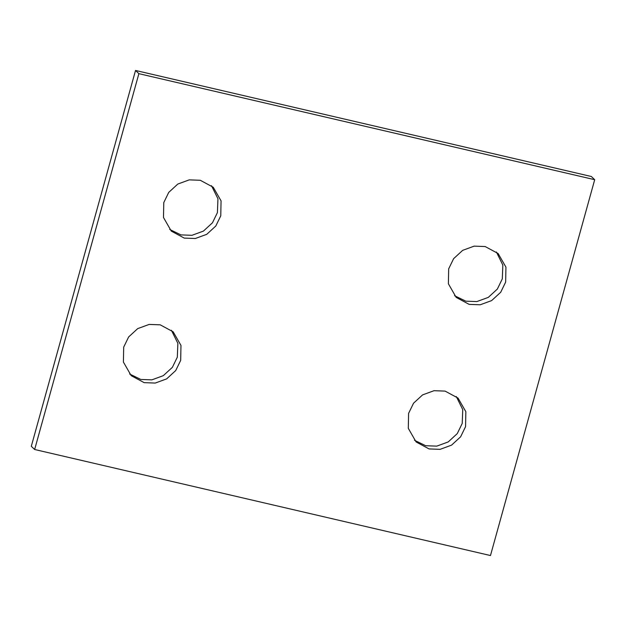 <?xml version="1.0" encoding="UTF-8"?>
<svg xmlns="http://www.w3.org/2000/svg" width="626" height="626" viewBox="0 0 626 626"><rect width="100%" height="100%" fill="white"/><g stroke="black" fill="none" stroke-linecap="round" stroke-linejoin="round"><path stroke-width="0.94" d="M408.59 413.387L413.536 403.214L422.597 394.889L434.045 390.694L445.094 391.109L458.044 398.081L465.854 411.689L465.564 426.642L460.611 436.823L451.549 445.149L440.109 449.335L429.06 448.928L416.102 441.948L408.301 428.34L408.59 413.387M414.498 440.281L425.703 445.72L436.752 446.135L448.2 441.94L457.262 433.615L462.215 423.442L462.755 409.623L456.299 396.555M123.698 347.117L128.651 336.937L137.712 328.611L149.16 324.425L160.209 324.831L173.159 331.803L180.969 345.411L180.679 360.373L175.726 370.545L166.665 378.871L155.225 383.065L144.168 382.65L131.217 375.678L123.408 362.071L123.698 347.117M129.613 374.004L140.819 379.45L151.868 379.857L163.308 375.663L172.377 367.337L177.322 357.164L177.87 343.353L171.414 330.278M163.785 202.558L168.738 192.385L177.8 184.06L189.248 179.865L200.297 180.28L213.247 187.252L221.056 200.86L220.767 215.814L215.814 225.994L206.752 234.32L195.312 238.506L184.263 238.099L171.305 231.119L163.496 217.512L163.785 202.558M169.701 229.445L180.906 234.891L191.955 235.306L203.403 231.111L212.464 222.786L217.41 212.613L217.958 198.794L211.502 185.719M448.678 268.836L453.623 258.663L462.692 250.337L474.132 246.143L485.181 246.55L498.132 253.53L505.941 267.138L505.651 282.091L500.698 292.272L491.637 300.59L480.197 304.784L469.148 304.377L456.19 297.397L448.388 283.789L448.678 268.836M454.586 295.722L465.791 301.169L476.84 301.575L488.288 297.389L497.349 289.063L502.302 278.883L502.842 265.072L496.387 251.996M594.7 179.701L138.878 73.665L135.529 70.456L591.351 176.501L594.7 179.701L490.471 555.544L34.649 449.499L31.3 446.299L135.529 70.456M138.878 73.665L34.649 449.499"/></g></svg>
